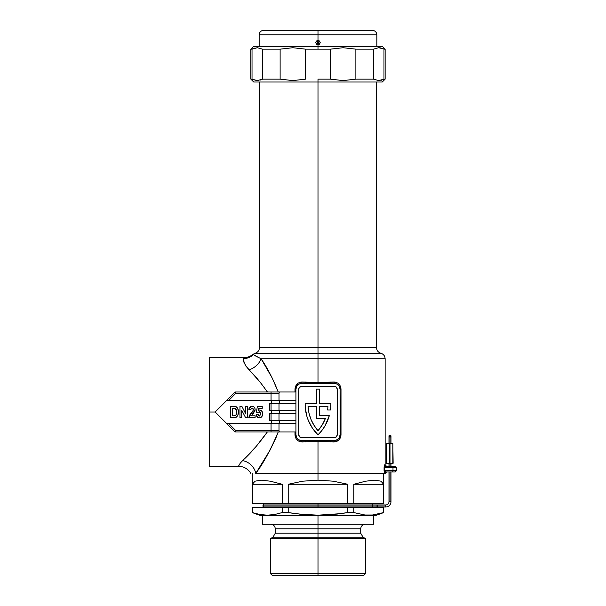 <?xml version="1.0" encoding="UTF-8"?>
<svg xmlns="http://www.w3.org/2000/svg" width="606" height="606" viewBox="0 0 606 606"><rect width="100%" height="100%" fill="white"/><g stroke="black" fill="none" stroke-linecap="round" stroke-linejoin="round"><path stroke-width="0.91" d="M317.998 503.419L317.998 505.987L317.998 503.419M317.998 573.7L317.998 575.7L363.426 575.7L317.998 575.7L317.998 573.7L365.426 573.7L317.998 573.7L317.998 538.56L365.426 538.56L317.998 538.56L317.998 573.7L270.571 573.7L317.998 573.7M375.137 515.706L383.712 512.585L383.712 507.707L383.712 512.585L372.448 515.009L364.994 515.009L353.821 512.585L347.791 512.585L332.891 514.502L317.998 515.183L317.998 515.706L375.137 515.706L317.998 515.706L317.998 524.273L373.713 524.273L317.998 524.273L317.998 528.849L275.291 528.849L317.998 528.849L317.998 533.197L360.714 533.197L360.714 528.849L275.291 528.849C275.018 526.069 273.488 524.546 270.715 524.273M368.721 515.183L372.448 515.009L364.994 515.009L353.821 512.585L353.821 507.707L347.791 507.707L347.791 512.585L353.821 512.585L353.821 507.707L383.621 507.707L383.621 512.585L372.448 515.009M341.405 513.547L347.253 512.668M336.572 514.138L337.739 514.002M340.345 513.683L317.998 515.183L303.098 514.502L288.206 512.585L288.206 507.707L282.176 507.707L282.176 512.585L288.206 512.585L288.206 507.707L347.791 507.707L347.791 512.585L340.345 513.683M363.426 575.7L365.426 573.7L365.426 538.56L362.994 537.158L317.998 537.158L317.998 533.197L317.998 537.158L273.003 537.158L317.998 537.158L317.998 538.56L270.571 538.56L317.998 538.56L317.998 537.158L273.003 537.158L275.291 533.197L360.714 533.197L317.998 533.197L317.998 528.849L360.714 528.849L317.998 528.849L317.998 524.273L262.284 524.273L317.998 524.273L317.998 515.706L260.86 515.706L317.998 515.706L317.998 515.183L298.864 514.077M252.285 473.422L252.285 503.419L252.384 484.277L254.997 481.194L261.095 480.149L270.321 481.194L282.176 484.277L282.176 503.419L288.206 503.419L288.206 484.277L302.682 481.194L317.998 480.149L317.998 473.422L317.998 480.149L333.315 481.194L347.791 484.277L347.791 503.419L353.821 503.419L353.821 484.277L365.676 481.194L374.909 480.149L381 481.194L383.621 484.277L383.712 503.419L383.712 473.422M263.557 515.009L267.276 515.183L259.83 514.502L252.384 512.585L252.384 507.707L282.176 507.707L282.176 512.585L274.723 514.502L267.276 515.183L259.83 514.502L252.285 512.585L252.285 507.707L252.285 512.585L260.86 515.706M383.621 503.419L353.821 503.419L353.821 484.277L383.621 484.277L383.621 503.419L288.206 503.419L288.206 484.277L347.791 484.277L347.791 503.419L252.384 503.419L252.384 484.277L282.176 484.277L282.176 503.419L252.384 503.419M317.998 537.158L362.994 537.158L317.998 537.158M295.652 513.683L288.206 512.585L282.176 512.585L274.723 514.502L267.276 515.183L271.003 515.009M272.571 575.7L317.998 575.7L272.571 575.7L270.571 573.7L270.571 538.56L273.003 537.158M347.791 484.277L288.206 484.277L302.682 481.194L317.998 480.149L333.315 481.194L347.791 484.277M383.621 484.277L353.821 484.277L365.676 481.194L374.909 480.149L381 481.194L382.757 482.49L383.606 484.232M282.176 484.277L252.384 484.277L253.24 482.49L254.997 481.194L261.095 480.149L270.321 481.194L282.176 484.277M252.384 507.707L383.621 507.707M286.282 431.995L279.805 431.995A1.432 0.795 -90 0 1 279.01 430.563L279.01 423.42L279.01 430.563L271.056 430.563L271.056 423.42L295.933 423.42L228.598 423.42L271.056 423.42L271.056 430.563L235.742 430.563L228.598 423.42L226.576 423.42L235.143 431.995L295.933 431.995L295.933 434.85L295.933 389.135L296.895 385.961L299.462 383.856L301.652 383.424L335.466 383.537L337.527 384.386L339.102 385.961L340.064 389.135L340.064 434.85L339.102 438.024L337.527 439.6L334.353 440.562L301.652 440.562L305.53 440.562L300.531 440.456L298.478 439.6L296.895 438.024L295.933 434.85L295.933 389.135L294.993 389.135L294.993 391.999L295.539 386.386L298.114 383.189L300.621 382.136L317.998 382.568L317.998 353.245L380.856 353.245L255.096 353.26C257.808 352.397 259.254 350.548 259.429 347.715L317.998 347.715L317.998 82.015L317.998 347.715L259.429 347.715L317.998 347.715L317.998 353.245L380.856 353.245L317.998 353.245L317.998 358.775L385.136 358.775L317.998 358.775L317.998 382.568L335.368 382.136L337.875 383.189L339.807 385.143L341.004 389.135L340.867 436.259L338.936 439.918L335.376 441.857L317.998 441.418L317.998 473.422L385.136 473.422L384.613 473.422L384.075 470.559L384.09 467.082L384.613 464.847L385.136 464.847L385.136 358.775L261.11 358.775L272.299 378.174L278.215 391.999L286.282 391.999M259.133 357.843L257.876 357.207M256.55 356.502L255.376 355.843M254.338 355.245L261.11 358.775L317.998 358.775M209.434 357.714L209.434 411.997L215.145 411.997L209.434 411.997L209.434 357.714L243.68 357.714C247.112 357.676 250.157 356.578 252.816 354.412L255.149 353.253M255.952 353.245C254.823 353.26 254.823 353.26 255.952 353.245A5.712 5.643 90 0 0 253.414 354.692A5.712 5.643 -90 0 1 255.952 353.245L317.998 353.245L317.998 347.715L376.568 347.715L376.568 82.015M319.43 415.708L329.3 415.708A42.852 42.852 0 0 1 317.998 434.85A42.852 42.852 0 0 1 305.144 403.422L316.574 403.422L316.574 389.135L319.43 389.135L319.43 403.422L330.853 403.422A42.852 42.852 0 0 1 330.475 409.997L327.588 409.997A39.996 39.996 0 0 0 327.952 406.278L319.43 406.278L319.43 415.708L329.3 415.708L324.914 426.026L321.748 430.661L317.998 434.85L312.431 428.154L308.325 420.466L306.878 416.345L305.28 407.785L305.144 403.422L316.574 403.422L316.574 389.135L319.43 389.135L319.43 403.422L330.853 403.422A42.852 42.852 0 0 1 330.475 409.997L327.588 409.997A39.996 39.996 0 0 0 327.952 406.278L319.43 406.278L319.43 415.708L319.43 406.278L327.952 406.278A39.996 39.996 0 0 1 327.588 409.997M267.473 391.999L260.535 382.651L245.938 366.13L243.726 361.434L243.65 357.919M220.258 417.11L235.143 431.995L215.145 411.997L235.143 391.999L226.576 400.566L228.598 400.566L226.576 400.566L235.143 391.999L271.056 391.999L235.143 391.999M252.944 373.993L249.43 370.304M384.787 467.446L384.765 470.559L384.765 467.703L392.999 467.703L392.999 470.559L384.075 470.559L384.446 473.233M384.446 465.037L385.136 464.847L386.567 466.279M384.09 467.082L384.272 465.582M256.202 472.733L266.572 456.28M271.488 410.565L271.488 413.421L271.488 410.565M271.488 420.564L271.488 423.42L271.488 420.564M226.576 423.42L228.598 423.42L226.576 423.42L215.145 411.997L226.576 400.566L295.933 400.566L228.598 400.566L235.742 393.423L271.056 393.423L271.056 400.566L271.056 393.423L279.01 393.423L279.01 400.566L279.01 393.423A1.432 0.795 -90 0 1 279.805 391.999L271.056 391.999L271.056 393.423L271.056 391.999L279.805 391.999A1.432 0.795 90 0 0 279.01 393.423L235.742 393.423L235.189 392.105L235.742 393.423L228.598 400.566M271.488 400.566L271.488 403.422L271.488 400.566M253.028 408.512L252.308 408.088L253.263 409.012L252.914 410.966L248.725 417.708L255.111 417.708L255.111 415.777L251.467 415.777L255.111 409.459L254.785 407.959L255.111 409.459C255.005 407.49 253.99 406.429 252.066 406.278L252.687 406.323L252.066 406.278C250.119 406.384 249.051 407.421 248.877 409.398L248.968 408.777L248.877 409.398L250.657 409.694L251.732 408.088L251.187 408.33M249.051 408.436L252.066 406.278L249.778 407.118L248.968 408.777M248.877 409.398L250.657 409.694L252.028 408.058L253.331 409.573L252.747 411.209M249.021 416.314L249.642 415.027M248.725 417.708L255.111 417.708L255.111 415.777L251.467 415.777L251.77 415.262M251.778 415.254L252.558 414.322M235.03 417.632L234.03 417.708C237.09 417.292 238.529 415.421 238.34 412.11C238.59 408.626 237.12 406.687 233.931 406.278L230.469 406.278L230.469 417.708L235.03 417.632L236.825 416.776L237.87 415.08L238.34 412.11M238.241 410.459L237.476 408.05L236.438 406.876L237.81 408.747M261.83 416.595L262.678 413.815L262.019 411.338M260.156 417.776L259.429 417.86C261.58 417.473 262.663 416.125 262.678 413.815L261.648 410.868L259.671 409.989L258.368 410.421L258.686 408.361L262.231 408.361L262.231 406.429L257.338 406.429L256.444 412.216L257.921 412.512L259.126 411.785M260.148 412.072L259.724 411.83M258.686 408.361L258.368 410.421L258.686 408.361L262.231 408.361L262.231 406.429L257.338 406.429L256.444 412.216L257.921 412.512L259.33 411.769L260.747 413.86L260.694 414.633M260.103 415.799L259.398 416.072L258.08 414.443L259.398 416.072L258.853 415.913L258.118 414.724M256.399 415.345L256.293 414.739L258.08 414.443L256.293 414.739L256.709 416.224M256.293 414.739C256.512 416.648 257.558 417.685 259.429 417.86L261.004 417.428M269.958 431.995L278.215 431.995L275.753 438.38L270.026 450.167L255.74 473.422L317.998 473.422L317.998 441.418L300.629 441.857L298.122 440.797L296.19 438.85L295.137 436.267L294.993 431.995L294.993 434.85L295.933 434.85L294.993 434.85C295.433 439.214 297.758 441.592 301.993 441.994L301.652 440.562A5.712 5.712 0 0 1 295.933 434.85M325.354 418.564L316.574 418.564L316.574 406.278L308.045 406.278L308.946 412.928L310.954 419.337L313.999 425.314L317.998 430.699L322.218 424.965L325.354 418.564A39.996 39.996 0 0 1 317.998 430.699A39.996 39.996 0 0 0 325.354 418.572L316.574 418.564L316.574 406.278L308.045 406.278A39.996 39.996 0 0 0 317.991 430.699A39.996 39.996 0 0 1 308.045 406.278L316.574 406.278M238.59 466.006L240.37 462.984L255.982 446.66L267.337 431.995L267.981 431.995M209.434 411.997L209.434 466.279L209.434 411.997M278.215 431.995C270.738 449.69 263.246 463.499 255.74 473.422L384.613 473.422A1.432 1.417 90 0 1 386.03 471.991L394.945 471.991M271.056 420.564L295.933 420.564L269.428 420.564L271.056 420.564L271.056 413.421L271.056 420.564M269.428 420.564L269.428 413.421L271.056 413.421L269.428 413.421L269.428 420.564M295.933 413.421L271.056 413.421L279.01 413.421L279.01 420.564L279.01 413.421L295.933 413.421M295.933 391.999L279.805 391.999L295.933 391.999L295.933 389.135A5.712 5.712 0 0 1 301.652 383.424L305.53 383.424L301.652 383.424L301.993 381.992L317.998 382.568L334.012 381.992C338.239 382.394 340.572 384.78 341.004 389.135L341.004 434.85C340.572 439.206 338.239 441.592 334.012 441.994L317.998 441.418L301.993 441.994L301.652 440.562M271.056 410.565L295.933 410.565L269.428 410.565L271.056 410.565L271.056 403.422L271.056 410.565M269.428 410.565L269.428 403.422L271.056 403.422L269.428 403.422L269.428 410.565M295.933 403.422L271.056 403.422L279.01 403.422L279.01 410.565L279.01 403.422L295.933 403.422M235.143 431.995L279.805 431.995A1.432 0.795 90 0 1 279.01 430.563L235.742 430.563L228.598 423.42M279.51 420.564L279.51 423.42L279.51 420.564M279.51 410.565L279.51 413.421L279.51 410.565M279.51 400.566L279.51 403.422L279.51 400.566M334.353 437.706A2.856 2.856 0 0 0 337.209 434.85L337.209 389.135A2.856 2.856 0 0 0 334.353 386.28L301.652 386.28A2.856 2.856 0 0 0 298.788 389.135L298.788 434.85L299.629 436.873L301.652 437.706L334.353 437.706L336.368 436.873L337.209 434.85L337.209 389.135L336.368 387.12L334.353 386.28L301.652 386.28L299.273 387.552L298.788 389.135L298.788 434.85A2.856 2.856 0 0 0 301.652 437.706L334.353 437.706A2.856 2.856 0 0 0 336.368 436.873M334.353 440.562L330.467 440.562L334.353 440.562L334.012 441.994L334.353 440.562A5.712 5.712 0 0 0 340.064 434.85L341.004 434.85L340.064 434.85L340.064 389.135L341.004 389.135L340.064 389.135A5.712 5.712 0 0 0 334.353 383.424L334.012 381.992L334.353 383.424M329.3 415.708L327.445 421.011A42.852 42.852 0 0 0 327.452 420.996M301.652 386.28A2.856 2.856 0 0 0 299.629 387.113M327.445 421.011L324.914 426.026M220.258 406.884L226.576 400.566M317.998 347.715L376.568 347.715L317.998 347.715M252.816 354.412L261.11 358.775C267.375 367.88 273.079 378.955 278.215 391.999L270.178 391.999M267.337 391.999C261.262 383.159 255.149 375.781 249.005 369.865A14.286 9.969 142.4 0 0 261.11 358.775A14.286 9.969 -37.6 0 1 249.005 369.865C244.407 364.267 242.589 360.494 243.544 358.555A14.286 14.059 -172.7 0 0 253.414 354.692A14.286 14.059 7.3 0 1 243.544 358.555C243.726 357.426 243.726 357.426 243.544 358.555M243.521 358.744L244.135 362.721M268.284 431.995L268.996 431.995M242.491 460.621C236.84 468.09 236.84 468.09 242.491 460.621A14.286 12.037 -140.9 0 1 255.74 473.422A14.286 12.037 39.1 0 0 242.491 460.621C249.99 454.053 258.27 444.509 267.337 431.995M235.514 431.108L235.742 430.563L235.514 431.108M271.056 431.995L271.056 430.563L271.056 431.995M279.805 431.995L295.933 431.995M305.53 440.562L305.795 441.994L305.53 440.562L330.467 440.562L330.209 441.994L330.467 440.562M330.467 383.424L330.209 381.992L330.467 383.424L305.53 383.424L305.795 381.992L305.53 383.424M295.933 389.135L294.993 389.135C295.425 384.78 297.758 382.401 301.993 381.992L301.652 383.424M386.03 466.279A1.432 1.417 90 0 1 384.613 464.847A1.432 1.417 -90 0 0 386.03 466.279L384.765 467.703L392.999 467.703A1.432 0.712 -90 0 0 392.279 466.279A1.432 0.712 90 0 1 392.999 467.703L392.999 470.559L396.566 470.559L396.566 467.703L392.999 467.703L396.566 467.703L395.135 466.279L386.03 466.279L394.945 466.279M384.795 467.385L384.075 467.703L384.78 467.491M396.566 470.559L392.999 470.559A1.432 0.712 90 0 1 392.279 471.991L395.135 471.991L396.566 470.559M384.196 465.999L384.136 466.484M384.78 470.779L386.03 471.991L392.279 471.991A1.432 0.712 -90 0 0 392.999 470.559L384.075 470.559L384.075 467.703M385.621 471.9L386.03 471.991A1.432 1.417 -90 0 0 384.613 473.422M236.454 417.079L235.992 417.345M234.976 406.338L234.454 406.293M232.25 415.777L232.25 408.209L232.25 415.777L233.772 415.777L232.25 415.777L232.25 408.209L234.817 408.315C236.219 409.058 236.794 410.3 236.56 412.019C236.832 414.36 235.908 415.618 233.772 415.777L232.25 415.777M235.363 415.527L234.264 415.769M236.287 414.292L236.128 414.724M236.484 413.398L236.348 414.072M236.37 410.012L235.083 408.391L236.454 410.436M234.613 408.277L236.09 409.292M233.174 408.209L233.999 408.224M233.931 406.278L230.469 406.278L230.469 417.708L234.03 417.708M237.446 415.996L237.681 415.542M238.332 411.588L238.06 409.505M237.476 408.05L236.832 407.224M236.438 406.876L235.984 406.611M235.333 408.512L235.764 408.853M236.438 410.338L236.507 410.891M241.749 417.708L241.749 410.254L245.612 417.708L247.536 417.708L247.536 406.278L245.756 406.278L245.756 413.913L241.832 406.278L239.968 406.278L239.968 417.708L241.749 417.708L239.968 417.708L239.968 406.278L241.832 406.278L245.756 413.913L245.756 406.278L247.536 406.278L247.536 417.708L245.612 417.708L241.749 410.254L241.749 417.708M251.611 415.511L252.96 413.875M252.354 414.557L251.861 415.14M255.058 410.164L254.952 410.694M254.528 411.785L254.747 411.307M251.732 408.088L252.308 408.088M250.422 413.959L252.164 411.944M252.573 411.444L250.051 414.436M249.028 416.292L249.384 415.474M253.437 413.33L253.967 412.663M254.747 411.3L255.065 410.088M253.308 409.292L253.081 410.641M262.625 413.034L262.269 415.799M262.125 411.512L262.428 412.178M262.443 412.239L262.58 412.739M259.671 409.989L260.224 410.042L259.671 409.989M260.731 410.201L260.224 410.042M259.323 410.02L258.86 410.156M260.731 413.504L259.398 416.072M260.383 412.33L260.588 412.731M259.429 417.86L258.52 417.739L259.429 417.86M256.58 415.928L258.232 417.64L257.399 417.117M260.148 417.784L261.406 417.11M262.625 414.534L262.678 413.815M258.436 415.519L258.186 415.004M317.998 79.151L317.998 82.015L382.28 82.015L253.717 82.015L317.998 82.015L317.998 79.151L330.421 79.151L317.998 79.151M381.356 80.219L383.977 79.151L378.697 80.583L373.44 79.151L373.44 49.154L355.873 49.154L355.873 79.151L373.44 79.151L373.44 49.154L378.72 47.73L385.136 49.154L383.977 49.154L383.977 79.151L385.136 79.151L378.697 80.583L373.44 79.151L355.873 79.151L343.11 80.583L330.421 79.151L330.421 49.154L343.178 47.73L355.873 49.154L373.44 49.154L378.697 47.73L383.393 48.859M380.424 47.882L379.523 47.76M257.277 80.583L252.02 79.151L252.02 49.154L250.861 49.154L257.308 47.73L262.565 49.154L262.565 79.151L257.277 80.583L250.861 79.151L252.02 79.151L252.02 49.154L257.308 47.73L262.565 49.154L280.123 49.154L292.887 47.73L305.583 49.154L317.998 49.154L317.998 46.298L253.717 46.298L382.28 46.298L317.998 46.298L317.998 49.154L330.421 49.154L305.583 49.154L305.583 79.151L292.819 80.583L280.123 79.151L280.123 49.154L262.565 49.154L262.565 79.151L280.123 79.151L262.565 79.151L257.308 80.583M252.02 79.151L252.604 79.454M383.977 49.154L383.977 79.151M355.873 49.154L355.873 79.151L343.11 80.583L330.421 79.151L330.421 49.154L343.178 47.73L355.873 49.154M305.583 49.154L305.583 79.151L292.819 80.583L280.123 79.151L280.123 49.154L292.887 47.73L305.583 49.154M259.944 80.219L262.565 79.151M254.641 48.094L252.02 49.154M317.998 42.102A0.485 0.485 0 0 0 317.514 42.587A0.485 0.485 0 0 0 317.998 43.071L317.635 43.48L317.059 42.587L317.635 41.693L317.998 42.102A0.485 0.485 0 0 1 318.483 42.587A0.485 0.485 0 0 1 317.998 43.071L317.998 41.617L318.945 42.587L318.362 43.48L317.998 43.071A0.485 0.485 0 0 0 318.483 42.587A0.485 0.485 0 0 0 317.998 42.102M376.856 46.298L376.856 34.868L317.998 34.868L317.998 30.3L372.281 30.3L317.998 30.3L317.998 34.868L376.856 34.868L317.998 34.868L317.998 40.405L319.559 41.041L320.21 42.587L319.559 44.132L317.998 44.768L317.998 46.298L317.998 44.768L316.446 44.132L315.794 42.587L316.446 41.041L317.998 40.405L317.998 34.868L259.148 34.868C259.421 32.095 260.944 30.573 263.716 30.3L372.023 30.3M317.998 34.868L259.148 34.868L317.998 34.868M317.998 44.768C320.854 43.314 320.854 41.859 317.998 40.405L317.998 41.617C319.226 42.261 319.226 42.905 317.998 43.556L317.998 44.768L317.998 43.556C316.779 42.905 316.779 42.261 317.998 41.617L317.998 40.405C315.143 41.859 315.143 43.314 317.998 44.768M389.976 437.07A1 1 0 0 1 388.976 436.07A1 1 0 0 1 389.976 435.07A1 1 0 0 1 390.976 436.07A1 1 0 0 1 389.976 437.07L389.976 443.418L389.976 437.07L390.976 436.07L389.976 435.07L388.976 436.07L389.976 437.07M263.716 506.987L262.716 505.987L263.716 504.987L317.998 504.987L317.998 505.987L372.728 505.987A1 0.992 -90 0 0 371.743 504.987A1 0.992 90 0 1 372.728 505.987L377.235 505.987C377.159 504.806 377.076 504.806 376.993 505.987C377.076 507.177 377.159 507.177 377.235 505.987C377.159 504.806 377.076 504.806 376.993 505.987C377.076 507.177 377.159 507.177 377.235 505.987L262.716 505.987L317.998 505.987L317.998 504.987L385.689 504.987L385.689 506.987A5.287 5.287 0 0 0 390.976 501.707L388.976 501.707A3.288 3.288 0 0 1 385.689 504.987L385.689 505.987L377.235 505.987L385.689 505.987L385.689 506.987L371.743 506.987A1 0.992 -90 0 0 372.728 505.987A1 0.992 90 0 1 371.743 506.987L317.998 506.987L317.998 505.987L262.716 505.987L317.998 505.987L317.998 506.987L263.716 506.987L263.716 507.707M389.976 463.423L389.976 466.279L389.976 463.423M385.689 504.987A3.288 3.288 0 0 0 388.976 501.707L389.976 501.707L389.976 471.991L389.976 501.707L390.976 501.707A5.287 5.287 0 0 1 385.689 506.987M392.855 463.423L392.855 443.418L386.567 443.418L386.567 463.423L389.423 463.423L389.423 443.418L389.999 443.418L389.999 463.423L389.423 463.423L392.855 463.423L392.855 443.418L389.999 443.418L389.999 463.423L392.855 463.423M386.567 463.423L386.567 443.418L389.423 443.418L389.423 463.423L386.567 463.423M393.135 463.279L392.855 443.562L393.135 463.279M384.946 471.279L385.287 471.695M372.281 507.707L372.281 506.987M372.281 504.987L372.281 503.419M373.713 515.706L373.713 524.273M362.994 537.158L360.714 533.197M275.291 528.849L275.291 533.197M360.714 528.849C360.987 526.069 362.509 524.546 365.282 524.273M262.284 515.706L262.284 524.273M263.716 505.987L263.716 503.419M376.568 347.715C376.743 350.526 378.174 352.374 380.856 353.245C383.537 354.116 384.961 355.964 385.136 358.775M250.861 473.422C248.005 468.839 243.885 466.453 238.491 466.279L209.434 466.279M259.429 347.715L259.429 82.015M385.136 473.422L386.567 471.991M382.28 46.298L385.136 49.154L385.136 79.151L382.28 82.015M253.717 46.298L250.861 49.154L250.861 79.151L253.717 82.015M376.856 34.868C376.584 32.095 375.053 30.573 372.281 30.3M259.148 46.298L259.148 34.868M388.976 443.418L388.976 436.062L389.976 435.063L390.976 436.062L390.976 443.418M390.976 463.423L390.976 466.279M390.976 471.991L390.976 501.707M388.976 463.423L388.976 466.279M388.976 471.991L388.976 501.707"/></g></svg>
